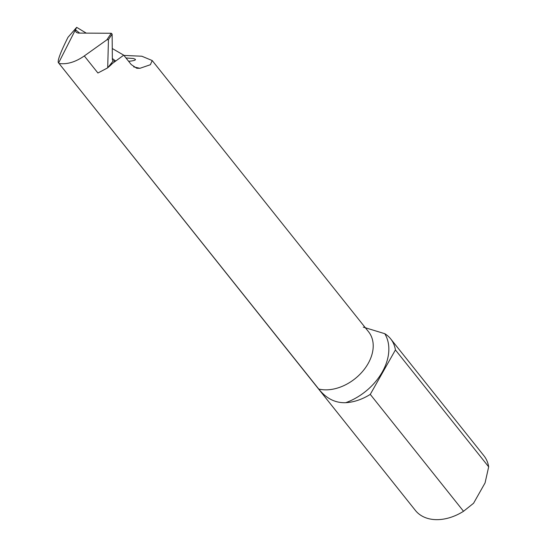 <?xml version="1.0" encoding="UTF-8"?>
<svg xmlns="http://www.w3.org/2000/svg" width="547" height="547" viewBox="0 0 547 547"><rect width="100%" height="100%" fill="white"/><g stroke="black" fill="none" stroke-linecap="round" stroke-linejoin="round"><path stroke-width="0.82" d="M107.376 68.019L97.913 73.004L107.697 67.855L108.456 39.589L106.829 39.869L84.306 55.944C75.479 62.078 67.062 64.594 59.049 63.486L415.392 510.433A43.835 31.049 -38.6 0 0 463.528 511.281L473.565 503.254L485.066 482.919L488.676 466.83A43.835 31.049 -38.6 0 0 483.924 455.767L390.667 338.866A43.835 31.049 -38.6 0 0 384.767 333.684A51.507 36.485 141.4 0 1 345.718 402.695A43.835 31.049 -38.6 0 0 370.271 394.38L463.528 511.281M76.676 27.35L58.577 63.008C57.032 61.558 60.17 52.991 67.985 37.319L76.676 27.35L86.276 33.135M123.943 55.425L141.823 56.225L152.182 60.532L150.391 64.724L139.929 68.3L136.764 68.279L131.232 64.567L123.731 55.165L112.395 63.473A39.815 28.205 141.4 0 1 107.903 67.589L110.316 64.915L112.395 63.473M363.283 327.14L384.767 333.684M370.271 394.38L395.419 349.93A43.835 31.049 -38.6 0 0 390.667 338.866M395.419 349.93L488.676 466.83M345.718 402.695C335.256 403.077 326.265 398.531 318.757 389.047A39.815 28.205 -38.6 0 0 362.285 371.775A39.815 28.205 -38.6 0 0 368.596 331.817L152.182 60.532M59.049 63.486L318.757 389.047M107.697 67.855L113.167 60.943L112.826 60.785M112.258 48.505L123.731 55.165M128.627 61.298C133.707 60.82 135.943 60.149 135.348 59.295L133.509 58.522L125.974 57.975M115.321 61.202L113.167 60.943L112.361 59.582L112.128 34.105L108.456 39.589M75.219 30.564L76.341 32.417L78.269 33.093L111.26 33.258L112.128 34.105M84.306 55.944L97.913 73.004M133.68 66.891L139.929 68.3M75.548 29.811A913.169 529.886 -140.6 0 0 79.65 33.1M112.354 58.508A913.169 529.886 -140.6 0 0 115.711 61.045M106.829 39.869L111.26 33.258"/></g></svg>
